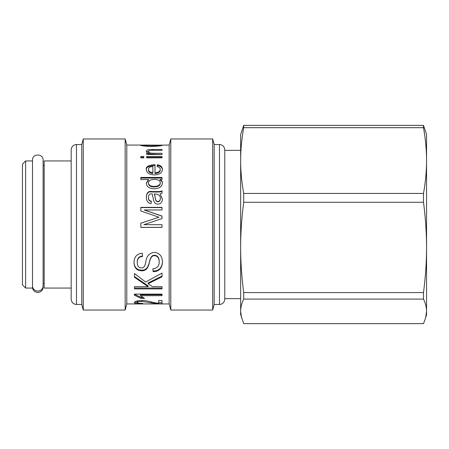 <?xml version="1.0" encoding="UTF-8"?>
<svg xmlns="http://www.w3.org/2000/svg" width="449" height="449" viewBox="0 0 449 449"><rect width="100%" height="100%" fill="white"/><g stroke="black" fill="none" stroke-linecap="round" stroke-linejoin="round"><path stroke-width="0.67" d="M71.178 160.944L44.165 160.944L44.165 288.056L71.178 288.056M71.178 149.826L71.178 299.174C71.486 302.396 73.254 304.158 76.47 304.473L76.47 144.527C73.254 144.842 71.486 146.604 71.178 149.826M76.47 304.473L81.769 304.473L81.769 144.527L76.47 144.527M81.769 304.473L83.256 310.034L83.256 138.965L81.769 144.527M159.838 145.145L169.155 145.055L169.155 303.945L126.786 303.945L125.153 310.034L125.153 138.965L83.256 138.965M126.786 303.945L126.786 145.055L125.153 138.965M146.329 169.464C145.701 166.697 148.591 165.097 155.006 164.671L155.006 172.837C158.441 172.534 160.181 171.378 160.237 169.368C160.242 167.954 159.187 167.006 157.077 166.528L157.408 164.732C160.669 165.316 162.325 166.86 162.386 169.368C162.196 172.871 159.558 174.712 154.462 174.88C149.337 174.734 146.627 172.932 146.329 169.464M155.607 191.566C159.176 191.667 161.314 191.414 162.016 190.814L162.016 193.306L160.119 193.805L162.386 199.075C162.235 202.291 160.759 203.964 157.947 204.099C155.36 204.278 153.766 202.353 153.165 198.323L152.278 193.962C149.893 193.429 148.625 194.58 148.462 197.431C148.31 199.524 149.287 200.787 151.386 201.214L151.055 203.666C147.906 203.1 146.329 200.899 146.329 197.066C146.627 192.61 148.546 190.774 152.099 191.566L155.607 191.566L155.607 192.009C159.176 192.105 161.314 191.858 162.016 191.263M140.829 207.371L162.016 207.371L162.016 209.969L144.281 209.969L162.016 216.064L162.016 218.568L143.989 224.646L162.016 224.719L162.016 227.39L140.829 227.39L140.829 223.192L158.957 217.221L140.829 211.019L140.829 207.371M143.989 224.64L144.415 224.5L143.989 224.719M142.254 253.242L142.558 256.474C139.033 256.755 137.271 258.753 137.271 262.463C137.293 265.931 138.662 267.756 141.373 267.93C143.461 268.278 144.932 266.392 145.779 262.261C146.419 256.312 149.236 253.034 154.237 252.417C159.356 252.826 162.106 255.93 162.493 261.728C162.151 268.339 159.036 271.645 153.154 271.651L152.851 268.828C157.184 268.294 159.3 265.971 159.199 261.862C159.081 257.99 157.52 255.936 154.512 255.689C151.919 255.537 150.151 258.08 149.208 263.31C147.979 268.508 145.448 270.994 141.626 270.775C136.883 270.657 134.341 267.93 133.998 262.592C134.116 256.879 136.866 253.758 142.254 253.242M145.628 282.039L162.016 273.093L162.016 276.808L148.097 283.746L152.475 286.681L162.016 286.681L162.016 288.887L134.476 288.887L134.476 286.681L148.119 286.681L134.476 277.28L134.476 273.492L145.628 282.039M134.324 294.123L162.016 294.123L162.016 295.683L140.47 295.683L144.544 298.439L141.272 298.439L134.324 295.15L134.324 294.123M158.744 300.482L162.016 300.482L162.016 303.765C159.288 303.906 155.724 303.608 151.319 302.884L141.929 301.436C138.932 301.532 137.327 301.913 137.119 302.57C137.119 303.12 138.982 303.395 142.709 303.384L142.305 303.72C137.063 303.771 134.403 303.384 134.324 302.553C134.767 301.346 137.327 300.662 142.002 300.504C144.937 300.493 149.152 301.234 154.641 302.721L158.744 303.316L158.744 300.482M140.829 177.445L162.016 177.445L162.016 179.432L160.063 179.482C161.612 180.24 162.386 181.424 162.386 183.024C162.078 186.554 159.401 188.479 154.349 188.793C149.197 188.569 146.526 186.683 146.329 183.119L148.423 179.578L140.829 179.578L140.829 177.445M146.677 156.454L162.016 156.454L162.016 157.84L146.677 157.84L146.677 156.454M140.829 156.454L143.775 156.454L143.775 157.84L140.829 157.84L140.829 156.454M152.565 149.455L162.016 149.455L162.016 150.359L152.682 150.359C149.753 150.37 148.383 150.769 148.58 151.571C148.501 152.666 150.185 153.238 153.631 153.283L162.016 153.283L162.016 154.473L146.677 154.473L146.677 153.395L148.849 153.373C147.171 152.873 146.329 152.2 146.329 151.358C146.497 149.944 148.574 149.309 152.565 149.455L152.565 150.359M161.747 145.055L162.386 145.156C162.05 145.773 158.418 146.206 151.498 146.441C144.696 146.245 141.014 145.818 140.464 145.167L143.007 145.1M144.174 145.055L142.866 145.167C143.169 145.594 145.987 145.852 151.324 145.953C156.993 145.824 159.833 145.56 159.85 145.167L144.174 145.055M159.85 145.874L159.85 145.167M142.866 145.874L142.866 145.167M146.441 151.863L150.191 150.499M146.677 154.473L148.849 154.344L148.849 153.395M148.58 151.571L148.58 152.542C148.501 153.62 150.185 154.187 153.631 154.232L162.016 154.473M140.829 157.84L140.829 157.363L143.775 157.363L143.775 157.84M146.677 157.84L146.677 157.363L162.016 157.363M140.829 178.073L162.016 178.073M146.34 183.405L148.423 180.178M160.063 179.482L160.063 180.083C161.612 180.829 162.386 181.997 162.386 183.574M148.462 182.889L148.462 183.445C148.67 185.751 150.628 186.913 154.349 186.93C158.233 186.711 160.198 185.516 160.237 183.349L160.237 182.794C160.248 180.689 158.362 179.555 154.579 179.387C150.668 179.415 148.63 180.582 148.462 182.889C148.67 185.229 150.628 186.402 154.349 186.425C158.233 186.2 160.198 184.994 160.237 182.794M148.423 180.223L148.423 179.628M137.119 302.491L134.649 301.981M138.662 300.718L137.119 301.526L137.119 302.57M162.016 302.71L158.744 302.654M142.305 303.384L142.305 303.72M143.371 297.451L141.272 297.451L134.324 294.207M162.016 294.123L162.016 294.735L140.47 294.735L140.47 295.683M141.272 297.451L141.272 298.439M148.119 286.681L148.119 285.856L134.476 276.578M162.016 288.028L134.476 288.028M162.016 276.113L148.097 282.954L148.097 283.746M159.199 261.862L159.199 261.363C159.081 257.546 157.52 255.515 154.512 255.273C151.919 255.122 150.151 257.631 149.208 262.794C147.979 267.924 145.448 270.377 141.626 270.158C136.883 270.045 134.341 267.351 133.998 262.087M162.493 261.234C162.151 267.756 159.036 271.016 153.154 271.022L152.918 268.828M142.558 256.048C139.033 256.328 137.271 258.293 137.271 261.952L137.271 262.463M153.154 271.022L153.154 271.651M140.829 207.601L162.016 207.601M140.829 223.209L158.957 217.221M162.016 227.357L140.829 227.357M144.281 210.025L162.016 216.177M146.329 197.431C146.627 193.036 148.546 191.229 152.099 192.009L155.607 192.009M148.462 197.431L148.462 197.79C148.31 199.856 149.287 201.101 151.386 201.522M160.119 193.805L162.381 199.249M154.327 193.962L154.327 194.372C155.438 196.449 154.899 202.089 157.891 201.724C159.412 201.685 160.226 200.725 160.332 198.834L160.332 198.486C160.484 195.77 158.794 194.265 155.259 193.962L154.327 193.962C155.438 196.073 154.899 201.786 157.891 201.416C159.412 201.382 160.226 200.406 160.332 198.486M146.329 170.199C145.701 167.466 148.591 165.889 155.006 165.468M157.212 166.562L157.408 165.529C160.669 166.108 162.325 167.629 162.386 170.104M155.006 172.837L155.006 173.527C158.441 173.224 160.181 172.085 160.237 170.104L160.237 169.368M148.462 169.464L148.462 170.199C148.636 172.057 150.101 173.129 152.856 173.409L152.856 166.461C149.831 166.804 148.366 167.808 148.462 169.464C148.636 171.35 150.101 172.433 152.856 172.719M157.408 165.529L157.408 164.732M169.155 303.945L170.788 310.034L170.788 138.965L169.155 145.055M214.173 304.473L214.173 144.527L219.471 144.527L219.471 304.473L214.173 304.473L212.68 310.034L212.68 138.965L170.788 138.965M219.471 304.473C222.653 304.186 224.421 302.424 224.764 299.174L224.764 149.826L224.764 150.353L240.653 150.353M241.534 317.819L240.653 311.365C240.636 307.52 241.652 303.429 243.706 299.09L423.497 299.09C425.551 303.429 426.567 307.52 426.55 311.365L425.669 317.819L423.497 323.645L243.706 323.645L240.653 314.536L240.653 134.464L243.706 125.355L243.706 127.69L423.497 127.69C425.551 139.308 426.567 150.269 426.55 160.562C426.567 170.856 425.551 181.817 423.497 193.435L243.706 193.435C241.652 181.817 240.636 170.856 240.653 160.562C240.636 150.269 241.652 139.308 243.706 127.69M243.706 299.09L243.706 292.58C241.652 276.618 240.636 261.571 240.653 247.427C240.636 233.289 241.652 218.236 243.706 202.274L243.706 193.435M425.669 317.819L426.55 314.536L426.55 134.464L423.497 125.355L243.706 125.355M423.497 299.09L423.497 292.58L243.706 292.58M243.706 202.274L423.497 202.274L423.497 193.435M423.497 127.69L423.497 125.355M423.497 202.274C425.551 218.236 426.567 233.289 426.55 247.427C426.567 261.571 425.551 276.618 423.497 292.58M25.627 160.944L25.627 288.056L22.45 284.879L22.45 164.121L25.627 160.944L32.513 160.944L32.513 224.5M32.513 285.974A5.298 5.057 -0 0 0 37.811 291.036A5.298 5.057 -0 0 0 43.104 285.974L43.104 160.153C43.435 153.322 32.188 153.317 32.513 160.153L32.513 285.974M43.065 286.602A5.298 5.163 0 0 1 37.811 292.411A5.298 5.163 0 0 1 32.553 286.602M151.324 146.441L151.324 145.953M153.631 154.232L153.631 153.283M154.349 186.93L154.349 186.425M141.929 300.504L141.929 301.436M151.319 301.941L151.319 302.884M141.626 270.158L141.626 270.775M154.512 255.273L154.512 255.689M157.891 201.724L157.891 201.416M152.099 192.009L152.099 191.566M125.153 310.034L83.256 310.034M141.194 145.055L126.786 145.055M212.68 310.034L170.788 310.034M214.173 144.527L212.68 138.965M219.471 144.527C222.687 144.842 224.449 146.604 224.764 149.826M240.653 298.647L224.764 298.647M43.104 287.248L43.104 283.555L44.165 283.555M43.104 160.153L43.104 165.445L44.165 165.445M25.627 288.056L32.513 288.056"/></g></svg>

